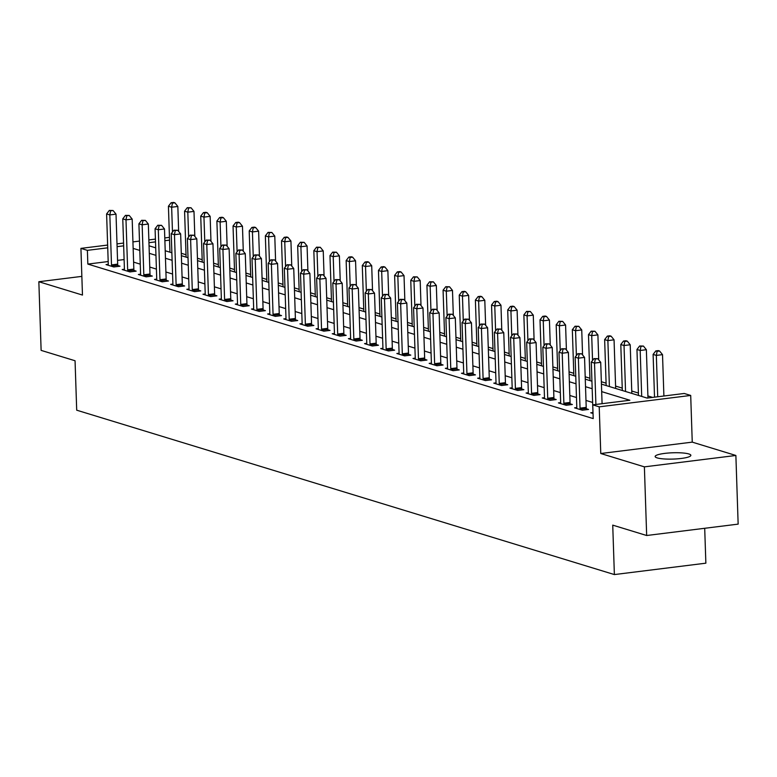 <?xml version="1.0" encoding="UTF-8"?>
<svg xmlns="http://www.w3.org/2000/svg" width="777" height="777" viewBox="0 0 777 777"><rect width="100%" height="100%" fill="white"/><g stroke="black" fill="none" stroke-linecap="round" stroke-linejoin="round"><path stroke-width="1.17" d="M688.83 453.962A17.861 3.157 -1.9 0 0 668.696 453.001A17.861 3.157 -1.9 0 0 655.147 456.517A17.861 3.157 -1.9 0 0 657.177 457.896A17.861 3.157 -1.9 0 0 677.311 458.848A17.861 3.157 -1.9 0 0 690.86 455.332A17.861 3.157 -1.9 0 0 688.83 453.962M601.427 384.11L647.154 398.086L684.236 393.473L690.704 395.444L599.213 406.837L592.754 404.856L629.846 400.242L601.68 391.627M692.249 442.132L600.767 453.515L644.386 466.86L646.668 535.508L738.15 524.125L735.877 455.468L692.249 442.132L690.704 395.444M704.7 528.292L705.866 563.179L614.374 574.572L76.7 410.188L75.058 360.751L41.123 350.378L38.85 281.73L82.469 295.066L80.925 248.378L107.644 245.056M652.641 397.406L647.901 395.949M638.403 393.045L631.74 391.016M622.241 388.111L615.588 386.072M606.089 383.168L601.349 381.721M589.928 378.234L585.198 376.787M573.776 373.29L569.036 371.843M557.614 368.356L552.884 366.899M541.462 363.413L536.722 361.965M525.301 358.469L520.571 357.022M509.149 353.535L504.409 352.088M492.987 348.591L488.257 347.144M476.835 343.657L472.095 342.21M460.683 338.714L455.944 337.267M444.522 333.78L439.792 332.333M428.37 328.836L423.63 327.389M412.208 323.892L407.478 322.445M396.056 318.958L391.317 317.511M379.895 314.015L375.165 312.568M363.743 309.081L359.003 307.634M347.581 304.137L342.851 302.69M331.429 299.203L326.69 297.756M315.277 294.26L310.538 292.812M299.116 289.316L294.386 287.869M282.964 284.382L278.224 282.935M266.802 279.438L262.072 277.991M250.65 274.504L245.911 273.057M234.489 269.561L229.759 268.114M218.337 264.627L213.597 263.18M202.175 259.683L197.445 258.236M186.024 254.749L181.284 253.292M644.386 466.86L735.877 455.468M81.847 276.379L38.85 281.73M108.188 261.548L87.84 264.083L593.21 418.589L592.754 404.856M592.637 402.457L585.975 400.427M576.476 397.523L569.823 395.483M560.324 392.579L553.661 390.549M544.162 387.636L537.509 385.606M528.01 382.702L521.357 380.662M511.849 377.758L505.196 375.728M495.697 372.824L489.044 370.784M479.535 367.88L472.882 365.85M463.383 362.946L456.73 360.907M447.222 358.003L440.569 355.973M431.07 353.059L424.417 351.029M414.918 348.125L408.255 346.086M398.756 343.181L392.103 341.152M382.605 338.248L375.951 336.208M366.443 333.304L359.79 331.274M350.291 328.37L343.638 326.33M334.129 323.426L327.476 321.396M317.978 318.492L311.324 316.453M301.816 313.549L295.163 311.509M285.664 308.605L279.011 306.575M269.512 303.671L262.849 301.631M253.351 298.727L246.697 296.697M237.199 293.793L230.536 291.754M221.037 288.85L214.384 286.82M204.885 283.916L198.232 281.876M188.724 278.972L182.071 276.942M172.572 274.028L165.919 271.999M156.41 269.095L149.757 267.055M140.258 264.151L133.605 262.121M124.116 259.567L117.55 260.382M108.265 264.326L106.051 264.598L113.801 266.967L119.988 266.2L117.881 265.559M124.417 269.26L122.203 269.541L129.963 271.911L136.14 271.144L134.042 270.493M140.579 274.203L138.364 274.475L146.115 276.845L152.302 276.078L150.194 275.437M156.731 279.137L154.516 279.419L162.276 281.789L168.454 281.021L166.356 280.371M172.892 284.081L170.678 284.353L178.428 286.723L184.605 285.955L182.508 285.314M189.044 289.015L186.83 289.297L194.58 291.666L200.767 290.899L198.659 290.258M205.206 293.959L202.982 294.23L210.742 296.61L216.919 295.833L214.821 295.192M221.358 298.902L219.143 299.174L226.894 301.544L233.081 300.777L230.973 300.136M237.509 303.836L235.295 304.118L243.055 306.488L249.232 305.711L247.135 305.07M253.671 308.78L251.457 309.052L259.207 311.422L265.394 310.654L263.286 310.013M269.823 313.714L267.609 313.995L275.369 316.365L281.546 315.598L279.448 314.947M285.985 318.657L283.77 318.929L291.521 321.299L297.708 320.532L295.6 319.891M302.136 323.591L299.922 323.873L307.682 326.243L313.859 325.476L311.762 324.835M318.298 328.535L316.084 328.807L323.834 331.177L330.021 330.41L327.913 329.769M334.45 333.479L332.235 333.751L339.996 336.12L346.173 335.353L344.065 334.712M350.612 338.413L348.397 338.685L356.148 341.064L362.325 340.287L360.227 339.646M366.763 343.356L364.549 343.628L372.3 345.998L378.486 345.231L376.379 344.59M382.925 348.29L380.701 348.572L388.461 350.942L394.638 350.174L392.54 349.524M399.077 353.234L396.862 353.506L404.613 355.876L410.8 355.108L408.692 354.467M415.229 358.168L413.014 358.45L420.775 360.819L426.952 360.052L424.854 359.401M431.39 363.112L429.176 363.383L436.927 365.753L443.113 364.986L441.006 364.345M447.542 368.045L445.328 368.327L453.088 370.697L459.265 369.93L457.167 369.289M463.704 372.989L461.489 373.261L469.24 375.641L475.427 374.864L473.319 374.223M479.856 377.933L477.641 378.205L485.402 380.575L491.579 379.807L489.481 379.166M496.017 382.867L493.803 383.148L501.553 385.518L507.731 384.741L505.633 384.1M512.169 387.81L509.955 388.082L517.705 390.452L523.892 389.685L521.785 389.044M528.331 392.744L526.107 393.026L533.867 395.396L540.044 394.629L537.946 393.978M544.483 397.688L542.268 397.96L550.019 400.33L556.206 399.563L554.098 398.922M560.635 402.622L558.42 402.904L566.18 405.273L572.358 404.506L570.26 403.865M576.796 407.566L574.582 407.838L582.332 410.207L588.519 409.44L586.412 408.799M592.948 412.509L590.734 412.781L593.036 413.481M600.767 453.515L599.213 406.837M87.84 264.083L87.383 250.349L80.925 248.378M646.668 535.508L612.732 525.135L614.374 574.572M149.058 245.804L155.711 247.844M165.21 250.748L171.863 252.778M181.371 255.682L188.024 257.721M197.523 260.625L204.176 262.655M213.675 265.559L220.338 267.599M229.837 270.503L236.49 272.533M245.988 275.447L252.642 277.476M262.15 280.38L268.803 282.42M278.302 285.324L284.955 287.354M294.464 290.258L301.117 292.298M310.615 295.202L317.269 297.232M326.777 300.136L333.43 302.175M342.929 305.079L349.582 307.109M359.091 310.023L365.744 312.053M375.242 314.957L381.895 316.997M391.394 319.901L398.057 321.931M407.556 324.835L414.209 326.874M423.708 329.778L430.361 331.808M439.869 334.712L446.522 336.752M456.021 339.656L462.674 341.686M472.183 344.59L478.836 346.629M488.335 349.533L494.988 351.563M504.496 354.477L511.149 356.507M520.648 359.411L527.301 361.451M536.8 364.355L543.463 366.385M552.962 369.289L559.615 371.328M569.114 374.232L575.767 376.262M585.275 379.166L591.928 381.206M169.541 240.132L164.879 240.705M155.507 241.87L148.951 242.686M117.006 243.891L123.562 243.065M132.935 241.9L139.491 241.084M148.863 239.918L155.419 239.102M164.782 237.937L169.454 237.354M123.66 245.843L117.094 246.659M107.731 247.824L87.383 250.349M592.181 388.723L585.518 386.693M576.019 383.789L569.366 381.75M559.867 378.846L553.214 376.816M543.706 373.912L537.053 371.872M527.554 368.968L520.901 366.938M511.392 364.034L504.739 361.995M495.24 359.091L488.587 357.051M479.079 354.147L472.426 352.117M462.927 349.213L456.274 347.173M446.775 344.269L440.112 342.239M430.613 339.335L423.96 337.296M414.462 334.392L407.808 332.362M398.3 329.458L391.647 327.418M382.148 324.514L375.495 322.484M365.986 319.57L359.333 317.54M349.835 314.636L343.181 312.597M333.673 309.693L327.02 307.663M317.521 304.759L310.868 302.719M301.369 299.815L294.706 297.785M285.208 294.881L278.555 292.842M269.056 289.938L262.393 287.908M252.894 285.004L246.241 282.964M236.742 280.06L230.089 278.02M220.581 275.116L213.928 273.086M204.429 270.182L197.776 268.143M188.267 265.239L181.614 263.209M172.115 260.305L165.462 258.265M155.954 255.361L149.301 253.331M139.802 250.427L133.149 248.387M111.499 264.908L117.677 264.131L116.016 214.151L109.839 214.928L111.499 264.908A2.787 1.263 -97.1 0 0 111.626 265.957L111.703 266.326M110.606 210.829L113.073 210.518L109.314 210.431L110.606 210.829L109.839 214.928L106.604 213.937L108.265 263.918A2.787 1.263 -97.1 0 1 108.207 264.908L108.149 265.239M117.677 264.131A2.787 1.263 -97.1 0 0 117.803 265.19L118.065 266.443M116.016 214.151L113.073 210.518M109.314 210.431L106.604 213.937M178.661 231.468L177.836 206.459L171.649 207.226L168.424 206.245L169.949 252.195M172.475 232.08L171.649 207.226L172.416 203.137L174.893 202.826L173.601 202.428L171.125 202.739L172.416 203.137M168.424 206.245L171.125 202.739M174.893 202.826L177.836 206.459M127.651 269.842L133.838 269.075L132.177 219.095L125.991 219.862L127.651 269.842A2.787 1.263 -97.1 0 0 127.778 270.901L127.855 271.27M126.758 215.763L129.235 215.462L125.466 215.375L126.758 215.763L125.991 219.862L122.766 218.871L124.417 268.852A2.787 1.263 -97.1 0 1 124.359 269.852L124.31 270.182M133.838 269.075A2.787 1.263 -97.1 0 0 133.965 270.124L134.227 271.377M132.177 219.095L129.235 215.462M125.466 215.375L122.766 218.871M143.813 274.786L149.99 274.009L148.329 224.029L142.152 224.806L143.813 274.786A2.787 1.263 -97.1 0 0 143.939 275.835L144.017 276.204M142.919 220.707L145.386 220.396L141.628 220.309L142.919 220.707L142.152 224.806L138.918 223.815L140.579 273.795A2.787 1.263 -97.1 0 1 140.52 274.796L140.462 275.116M149.99 274.009A2.787 1.263 -97.1 0 0 150.116 275.068L150.379 276.321M148.329 224.029L145.386 220.396M141.628 220.309L138.918 223.815M159.965 279.72L166.142 278.953L164.491 228.972L158.304 229.739L159.965 279.72A2.787 1.263 -97.1 0 0 160.091 280.779L160.169 281.148M159.071 225.641L161.548 225.34L157.78 225.252L159.071 225.641L158.304 229.739L155.079 228.749L156.731 278.739A2.787 1.263 -97.1 0 1 156.672 279.73L156.624 280.06M166.142 278.953A2.787 1.263 -97.1 0 0 166.278 280.011L166.54 281.255M164.491 228.972L161.548 225.34M157.78 225.252L155.079 228.749M194.823 236.402L193.988 211.402L187.811 212.17L184.576 211.179L186.101 257.129M188.636 237.024L187.811 212.17L188.578 208.071L191.045 207.76L187.286 207.673L188.578 208.071M184.576 211.179L187.286 207.673M191.045 207.76L193.988 211.402M210.975 241.346L210.149 216.336L203.962 217.113L200.738 216.123L202.263 262.072M204.788 241.958L203.962 217.113L204.73 213.015L207.206 212.704L205.915 212.306L203.438 212.616L204.73 213.015M200.738 216.123L203.438 212.616M207.206 212.704L210.149 216.336M227.137 246.28L226.301 221.28L220.124 222.047L216.89 221.056L218.415 267.016M220.95 246.901L220.124 222.047L220.891 217.948L223.358 217.647L222.067 217.249L219.6 217.56L220.891 217.948M216.89 221.056L219.6 217.56M223.358 217.647L226.301 221.28M176.117 284.664L182.304 283.896L180.643 233.916L174.466 234.683L176.117 284.664A2.787 1.263 -97.1 0 0 176.253 285.713L176.33 286.082M175.233 230.584L177.7 230.274L173.941 230.186L175.233 230.584L174.466 234.683L171.231 233.692L172.892 283.673A2.787 1.263 -97.1 0 1 172.834 284.673L172.776 284.994M182.304 283.896A2.787 1.263 -97.1 0 0 182.43 284.945L182.692 286.198M180.643 233.916L177.7 230.274M173.941 230.186L171.231 233.692M243.288 251.224L242.463 226.214L236.276 226.991L233.042 226L234.567 271.95M237.102 251.835L236.276 226.991L237.043 222.892L239.52 222.581L238.228 222.183L235.752 222.494L237.043 222.892M233.042 226L235.752 222.494M239.52 222.581L242.463 226.214M192.278 289.598L198.456 288.83L196.804 238.85L190.618 239.617L192.278 289.598A2.787 1.263 -97.1 0 0 192.405 290.656L192.482 291.025M191.385 235.518L193.861 235.217L190.093 235.13L191.385 235.518L190.618 239.617L187.383 238.636L189.044 288.617A2.787 1.263 -97.1 0 1 188.986 289.607L188.928 289.938M198.456 288.83A2.787 1.263 -97.1 0 0 198.582 289.889L198.854 291.132M196.804 238.85L193.861 235.217M190.093 235.13L187.383 238.636M208.43 294.541L214.617 293.774L212.956 243.793L206.779 244.561L208.43 294.541A2.787 1.263 -97.1 0 0 208.557 295.59L208.634 295.959M207.546 240.462L210.013 240.151L206.245 240.064L207.546 240.462L206.779 244.561L203.545 243.57L205.206 293.551A2.787 1.263 -97.1 0 1 205.147 294.551L205.089 294.881M214.617 293.774A2.787 1.263 -97.1 0 0 214.743 294.823L215.006 296.076M212.956 243.793L210.013 240.151M206.245 240.064L203.545 243.57M224.592 299.485L230.769 298.708L229.118 248.727L222.931 249.495L224.592 299.485A2.787 1.263 -97.1 0 0 224.718 300.534L224.796 300.903M223.698 245.406L226.175 245.095L222.407 245.008L223.698 245.406L222.931 249.495L219.697 248.514L221.358 298.494A2.787 1.263 -97.1 0 1 221.299 299.485L221.241 299.815M230.769 298.708A2.787 1.263 -97.1 0 0 230.895 299.767L231.157 301.01M229.118 248.727L226.175 245.095M222.407 245.008L219.697 248.514M240.744 304.419L246.931 303.652L245.27 253.671L239.093 254.438L240.744 304.419A2.787 1.263 -97.1 0 0 240.87 305.478L240.948 305.837M239.85 250.34L242.327 250.029L238.558 249.941L239.85 250.34L239.093 254.438L235.858 253.448L237.519 303.428A2.787 1.263 -97.1 0 1 237.451 304.429L237.403 304.759M246.931 303.652A2.787 1.263 -97.1 0 0 247.057 304.701L247.319 305.953M245.27 253.671L242.327 250.029M238.558 249.941L235.858 253.448M256.905 309.363L263.082 308.586L261.422 258.605L255.244 259.382L256.905 309.363A2.787 1.263 -97.1 0 0 257.032 310.411L257.109 310.781M256.012 255.283L258.479 254.973L254.72 254.885L256.012 255.283L255.244 259.382L252.01 258.391L253.671 308.372A2.787 1.263 -97.1 0 1 253.613 309.372L253.555 309.693M263.082 308.586A2.787 1.263 -97.1 0 0 263.209 309.644L263.471 310.897M261.422 258.605L258.479 254.973M254.72 254.885L252.01 258.391M259.44 256.157L258.615 231.157L252.438 231.925L249.203 230.934L250.728 276.894M253.263 256.779L252.438 231.925L253.205 227.826L255.672 227.525L254.38 227.127L251.903 227.438L253.205 227.826M249.203 230.934L251.903 227.438M255.672 227.525L258.615 231.157M275.602 261.101L274.776 236.101L268.589 236.868L265.355 235.878L266.88 281.828M269.415 261.713L268.589 236.868L269.357 232.77L271.833 232.459L268.065 232.372L269.357 232.77M265.355 235.878L268.065 232.372M271.833 232.459L274.776 236.101M291.754 266.035L290.928 241.035L284.751 241.802L281.517 240.821L283.042 286.771M285.567 266.657L284.751 241.802L285.509 237.704L287.985 237.403L286.694 237.004L284.217 237.315L285.509 237.704M281.517 240.821L284.217 237.315M287.985 237.403L290.928 241.035M307.915 270.979L307.08 245.979L300.903 246.746L297.669 245.755L299.194 291.705M301.729 271.591L300.903 246.746L301.67 242.647L304.137 242.337L300.378 242.249L301.67 242.647M297.669 245.755L300.378 242.249M304.137 242.337L307.08 245.979M324.067 275.922L323.242 250.913L317.055 251.68L313.83 250.699L315.355 296.649M317.88 276.534L317.055 251.68L317.822 247.591L320.299 247.28L316.53 247.193L317.822 247.591M313.83 250.699L316.53 247.193M320.299 247.28L323.242 250.913M273.057 314.296L279.244 313.529L277.583 263.549L271.396 264.316L273.057 314.296A2.787 1.263 -97.1 0 0 273.183 315.355L273.261 315.724M272.164 260.217L274.64 259.916L270.872 259.829L272.164 260.217L271.396 264.316L268.172 263.325L269.823 313.316A2.787 1.263 -97.1 0 1 269.765 314.306L269.716 314.636M279.244 313.529A2.787 1.263 -97.1 0 0 279.37 314.578L279.633 315.831M277.583 263.549L274.64 259.916M270.872 259.829L268.172 263.325M340.229 280.856L339.394 255.856L333.216 256.624L329.982 255.633L331.507 301.583M334.042 281.478L333.216 256.624L333.984 252.525L336.451 252.214L332.692 252.127L333.984 252.525M329.982 255.633L332.692 252.127M336.451 252.214L339.394 255.856M289.219 319.24L295.396 318.473L293.735 268.492L287.558 269.26L289.219 319.24A2.787 1.263 -97.1 0 0 289.345 320.289L289.423 320.658M288.325 265.161L290.792 264.85L287.034 264.763L288.325 265.161L287.558 269.26L284.324 268.269L285.985 318.249A2.787 1.263 -97.1 0 1 285.926 319.25L285.868 319.57M295.396 318.473A2.787 1.263 -97.1 0 0 295.522 319.522L295.784 320.775M293.735 268.492L290.792 264.85M287.034 264.763L284.324 268.269M356.381 285.8L355.555 260.79L349.368 261.567L346.144 260.577L347.669 306.526M350.194 286.412L349.368 261.567L350.136 257.469L352.612 257.158L351.321 256.76L348.844 257.07L350.136 257.469M346.144 260.577L348.844 257.07M352.612 257.158L355.555 260.79M305.371 324.174L311.548 323.407L309.897 273.426L303.71 274.194L305.371 324.174A2.787 1.263 -97.1 0 0 305.497 325.233L305.575 325.602M304.477 270.095L306.954 269.794L303.185 269.706L304.477 270.095L303.71 274.194L300.485 273.213L302.136 323.193A2.787 1.263 -97.1 0 1 302.078 324.184L302.03 324.514M311.548 323.407A2.787 1.263 -97.1 0 0 311.684 324.465L311.946 325.709M309.897 273.426L306.954 269.794M303.185 269.706L300.485 273.213M372.542 290.734L371.707 265.734L365.53 266.501L362.296 265.511L363.821 311.47M366.355 291.356L365.53 266.501L366.297 262.403L368.764 262.102L367.472 261.703L365.005 262.014L366.297 262.403M362.296 265.511L365.005 262.014M368.764 262.102L371.707 265.734M321.532 329.118L327.709 328.35L326.049 278.37L319.871 279.137L321.532 329.118A2.787 1.263 -97.1 0 0 321.659 330.167L321.736 330.536M320.639 275.039L323.106 274.728L319.347 274.64L320.639 275.039L319.871 279.137L316.637 278.147L318.298 328.127A2.787 1.263 -97.1 0 1 318.24 329.127L318.182 329.458M327.709 328.35A2.787 1.263 -97.1 0 0 327.836 329.399L328.098 330.652M326.049 278.37L323.106 274.728M319.347 274.64L316.637 278.147M388.694 295.678L387.869 270.668L381.682 271.445L378.457 270.454L379.972 316.404M382.507 296.29L381.682 271.445L382.449 267.346L384.926 267.035L383.634 266.637L381.157 266.948L382.449 267.346M378.457 270.454L381.157 266.948M384.926 267.035L387.869 270.668M337.684 334.052L343.861 333.284L342.21 283.304L336.023 284.071L337.684 334.052A2.787 1.263 -97.1 0 0 337.81 335.11L337.888 335.479M336.791 279.982L339.267 279.671L335.499 279.584L336.791 279.982L336.023 284.071L332.799 283.09L334.45 333.071A2.787 1.263 -97.1 0 1 334.392 334.061L334.343 334.392M343.861 333.284A2.787 1.263 -97.1 0 0 343.997 334.343L344.26 335.586M342.21 283.304L339.267 279.671M335.499 279.584L332.799 283.09M404.856 300.612L404.021 275.612L397.843 276.379L394.609 275.398L396.134 321.348M398.669 301.233L397.843 276.379L398.611 272.28L401.078 271.979L399.786 271.581L397.319 271.892L398.611 272.28M394.609 275.398L397.319 271.892M401.078 271.979L404.021 275.612M353.836 338.995L360.023 338.228L358.362 288.248L352.185 289.015L353.836 338.995A2.787 1.263 -97.1 0 0 353.972 340.054L354.04 340.413M352.952 284.916L355.419 284.605L351.66 284.518L352.952 284.916L352.185 289.015L348.951 288.024L350.612 338.005A2.787 1.263 -97.1 0 1 350.553 339.005L350.495 339.335M360.023 338.228A2.787 1.263 -97.1 0 0 360.149 339.277L360.411 340.53M358.362 288.248L355.419 284.605M351.66 284.518L348.951 288.024M421.008 305.555L420.182 280.555L413.995 281.323L410.761 280.332L412.286 326.282M414.821 306.167L413.995 281.323L414.763 277.224L417.239 276.913L413.471 276.826L414.763 277.224M410.761 280.332L413.471 276.826M417.239 276.913L420.182 280.555M369.998 343.939L376.175 343.162L374.524 293.182L368.337 293.959L369.998 343.939A2.787 1.263 -97.1 0 0 370.124 344.988L370.202 345.357M369.104 289.86L371.581 289.549L367.812 289.462L369.104 289.86L368.337 293.959L365.103 292.968L366.763 342.948A2.787 1.263 -97.1 0 1 366.705 343.939L366.647 344.269M376.175 343.162A2.787 1.263 -97.1 0 0 376.301 344.221L376.563 345.474M374.524 293.182L371.581 289.549M367.812 289.462L365.103 292.968M386.15 348.873L392.336 348.106L390.676 298.125L384.498 298.892L386.15 348.873A2.787 1.263 -97.1 0 0 386.276 349.932L386.354 350.301M385.266 294.794L387.733 294.493L383.964 294.405L385.266 294.794L384.498 298.892L381.264 297.902L382.925 347.882A2.787 1.263 -97.1 0 1 382.857 348.883L382.808 349.213M392.336 348.106A2.787 1.263 -97.1 0 0 392.463 349.155L392.725 350.408M390.676 298.125L387.733 294.493M383.964 294.405L381.264 297.902M402.311 353.817L408.488 353.049L406.827 303.059L400.65 303.836L402.311 353.817A2.787 1.263 -97.1 0 0 402.437 354.866L402.515 355.235M401.418 299.737L403.894 299.427L400.126 299.339L401.418 299.737L400.65 303.836L397.416 302.845L399.077 352.826A2.787 1.263 -97.1 0 1 399.019 353.826L398.96 354.147M408.488 353.049A2.787 1.263 -97.1 0 0 408.615 354.098L408.877 355.351M406.827 303.059L403.894 299.427M400.126 299.339L397.416 302.845M418.463 358.751L424.65 357.983L422.989 308.003L416.802 308.77L418.463 358.751A2.787 1.263 -97.1 0 0 418.589 359.809L418.667 360.178M417.57 304.671L420.046 304.37L416.278 304.283L417.57 304.671L416.802 308.77L413.578 307.789L415.239 357.77A2.787 1.263 -97.1 0 1 415.171 358.76L415.122 359.091M424.65 357.983A2.787 1.263 -97.1 0 0 424.776 359.042L425.038 360.285M422.989 308.003L420.046 304.37M416.278 304.283L413.578 307.789M434.625 363.694L440.802 362.927L439.141 312.946L432.964 313.714L434.625 363.694A2.787 1.263 -97.1 0 0 434.751 364.743L434.829 365.112M433.731 309.615L436.198 309.304L432.439 309.217L433.731 309.615L432.964 313.714L429.73 312.723L431.39 362.704A2.787 1.263 -97.1 0 1 431.332 363.704L431.274 364.024M440.802 362.927A2.787 1.263 -97.1 0 0 440.928 363.976L441.19 365.229M439.141 312.946L436.198 309.304M432.439 309.217L429.73 312.723M450.777 368.628L456.963 367.861L455.303 317.88L449.116 318.648L450.777 368.628A2.787 1.263 -97.1 0 0 450.903 369.687L450.981 370.056M449.883 314.549L452.36 314.248L448.591 314.161L449.883 314.549L449.116 318.648L445.891 317.667L447.542 367.647A2.787 1.263 -97.1 0 1 447.484 368.638L447.435 368.968M456.963 367.861A2.787 1.263 -97.1 0 0 457.09 368.92L457.352 370.163M455.303 317.88L452.36 314.248M448.591 314.161L445.891 317.667M466.938 373.572L473.115 372.805L471.454 322.824L465.277 323.591L466.938 373.572A2.787 1.263 -97.1 0 0 467.064 374.621L467.142 374.99M466.045 319.493L468.512 319.182L464.753 319.094L466.045 319.493L465.277 323.591L462.043 322.601L463.704 372.581A2.787 1.263 -97.1 0 1 463.646 373.582L463.587 373.912M473.115 372.805A2.787 1.263 -97.1 0 0 473.242 373.854L473.504 375.106M471.454 322.824L468.512 319.182M464.753 319.094L462.043 322.601M483.09 378.516L489.267 377.739L487.616 327.758L481.429 328.525L483.09 378.516A2.787 1.263 -97.1 0 0 483.216 379.565L483.294 379.934M482.196 324.436L484.673 324.126L480.905 324.038L482.196 324.436L481.429 328.525L478.205 327.544L479.856 377.525A2.787 1.263 -97.1 0 1 479.797 378.516L479.749 378.846M489.267 377.739A2.787 1.263 -97.1 0 0 489.403 378.797L489.665 380.04M487.616 327.758L484.673 324.126M480.905 324.038L478.205 327.544M437.16 310.499L436.334 285.489L430.157 286.257L426.923 285.276L428.448 331.225M430.973 311.111L430.157 286.257L430.924 282.168L433.391 281.857L429.623 281.769L430.924 282.168M426.923 285.276L429.623 281.769M433.391 281.857L436.334 285.489M453.321 315.433L452.486 290.433L446.309 291.2L443.075 290.209L444.599 336.159M447.134 316.054L446.309 291.2L447.076 287.101L449.553 286.791L445.784 286.703L447.076 287.101M443.075 290.209L445.784 286.703M449.553 286.791L452.486 290.433M469.473 320.377L468.648 295.367L462.461 296.144L459.236 295.153L460.761 341.103M463.286 320.988L462.461 296.144L463.228 292.045L465.705 291.734L464.413 291.336L461.936 291.647L463.228 292.045M459.236 295.153L461.936 291.647M465.705 291.734L468.648 295.367M485.635 325.31L484.799 300.31L478.622 301.078L475.388 300.087L476.913 346.047M479.448 325.932L478.622 301.078L479.39 296.979L481.857 296.678L480.565 296.28L478.098 296.591L479.39 296.979M475.388 300.087L478.098 296.591M481.857 296.678L484.799 300.31M501.787 330.254L500.961 305.244L494.774 306.021L491.55 305.031L493.074 350.981M495.6 330.866L494.774 306.021L495.541 301.923L498.018 301.612L496.726 301.214L494.25 301.525L495.541 301.923M491.55 305.031L494.25 301.525M498.018 301.612L500.961 305.244M517.948 335.188L517.113 310.188L510.936 310.955L507.702 309.974L509.226 355.924M511.761 335.81L510.936 310.955L511.703 306.857L514.17 306.556L512.878 306.157L510.411 306.468L511.703 306.857M507.702 309.974L510.411 306.468M514.17 306.556L517.113 310.188M534.1 340.132L533.275 315.132L527.088 315.899L523.863 314.908L525.388 360.858M527.913 340.744L527.088 315.899L527.855 311.8L530.332 311.49L526.563 311.402L527.855 311.8M523.863 314.908L526.563 311.402M530.332 311.49L533.275 315.132M550.262 345.075L549.426 320.066L543.249 320.833L540.015 319.852L541.54 365.802M544.075 345.687L543.249 320.833L544.017 316.734L546.484 316.433L545.192 316.035L542.725 316.346L544.017 316.734M540.015 319.852L542.725 316.346M546.484 316.433L549.426 320.066M499.242 383.45L505.429 382.682L503.768 332.702L497.591 333.469L499.242 383.45A2.787 1.263 -97.1 0 0 499.378 384.508L499.456 384.868M498.358 329.37L500.825 329.069L497.066 328.982L498.358 329.37L497.591 333.469L494.357 332.478L496.017 382.459A2.787 1.263 -97.1 0 1 495.959 383.459L495.901 383.789M505.429 382.682A2.787 1.263 -97.1 0 0 505.555 383.731L505.817 384.984M503.768 332.702L500.825 329.069M497.066 328.982L494.357 332.478M566.414 350.009L565.588 325.009L559.401 325.777L556.177 324.786L557.692 370.736M560.227 350.621L559.401 325.777L560.168 321.678L562.645 321.367L558.877 321.28L560.168 321.678M556.177 324.786L558.877 321.28M562.645 321.367L565.588 325.009M515.404 388.393L521.581 387.616L519.93 337.636L513.743 338.413L515.404 388.393A2.787 1.263 -97.1 0 0 515.53 389.442L515.607 389.811M514.51 334.314L516.987 334.003L513.218 333.916L514.51 334.314L513.743 338.413L510.518 337.422L512.169 387.402A2.787 1.263 -97.1 0 1 512.111 388.403L512.062 388.723M521.581 387.616A2.787 1.263 -97.1 0 0 521.707 388.675L521.979 389.928M519.93 337.636L516.987 334.003M513.218 333.916L510.518 337.422M582.565 354.953L581.74 329.943L575.563 330.711L572.328 329.73L573.853 375.68M576.388 355.565L575.563 330.711L576.33 326.622L578.797 326.311L575.038 326.223L576.33 326.622M572.328 329.73L575.038 326.223M578.797 326.311L581.74 329.943M531.555 393.327L537.742 392.56L536.081 342.579L529.904 343.347L531.555 393.327A2.787 1.263 -97.1 0 0 531.682 394.386L531.759 394.755M530.672 339.248L533.139 338.947L529.38 338.859L530.672 339.248L529.904 343.347L526.67 342.356L528.331 392.346A2.787 1.263 -97.1 0 1 528.273 393.337L528.214 393.667M537.742 392.56A2.787 1.263 -97.1 0 0 537.869 393.618L538.131 394.862M536.081 342.579L533.139 338.947M529.38 338.859L526.67 342.356M598.727 359.887L597.901 334.887L591.715 335.654L588.48 334.664L590.005 380.613M592.54 360.509L591.715 335.654L592.482 331.556L594.959 331.245L591.19 331.157L592.482 331.556M588.48 334.664L591.19 331.157M594.959 331.245L597.901 334.887M547.717 398.271L553.894 397.503L552.243 347.523L546.056 348.29L547.717 398.271A2.787 1.263 -97.1 0 0 547.843 399.32L547.921 399.689M546.823 344.192L549.3 343.881L545.532 343.793L546.823 344.192L546.056 348.29L542.822 347.3L544.483 397.28A2.787 1.263 -97.1 0 1 544.424 398.28L544.366 398.601M553.894 397.503A2.787 1.263 -97.1 0 0 554.02 398.552L554.283 399.805M552.243 347.523L549.3 343.881M545.532 343.793L542.822 347.3M615.666 388.461L614.053 339.821L607.876 340.598L604.642 339.607L606.167 385.557M609.391 386.548L607.876 340.598L608.634 336.499L611.111 336.188L609.819 335.79L607.342 336.101L608.634 336.499M604.642 339.607L607.342 336.101M611.111 336.188L614.053 339.821M563.869 403.205L570.056 402.437L568.395 352.457L562.218 353.224L563.869 403.205A2.787 1.263 -97.1 0 0 563.995 404.263L564.073 404.632M562.975 349.126L565.452 348.824L561.684 348.737L562.975 349.126L562.218 353.224L558.984 352.243L560.644 402.224A2.787 1.263 -97.1 0 1 560.576 403.214L560.528 403.545M570.056 402.437A2.787 1.263 -97.1 0 0 570.182 403.496L570.444 404.739M568.395 352.457L565.452 348.824M561.684 348.737L558.984 352.243M631.827 393.405L630.205 344.765L624.028 345.532L620.794 344.541L622.319 390.501M625.553 391.482L624.028 345.532L624.795 341.433L627.272 341.132L625.971 340.734L623.504 341.045L624.795 341.433M620.794 344.541L623.504 341.045M627.272 341.132L630.205 344.765M580.03 408.148L586.208 407.381L584.547 357.401L578.37 358.168L580.03 408.148A2.787 1.263 -97.1 0 0 580.157 409.197L580.234 409.566M579.137 354.069L581.614 353.758L577.845 353.671L579.137 354.069L578.37 358.168L575.135 357.177L576.796 407.158A2.787 1.263 -97.1 0 1 576.738 408.158L576.68 408.488M586.208 407.381A2.787 1.263 -97.1 0 0 586.334 408.43L586.596 409.683M584.547 357.401L581.614 353.758M577.845 353.671L575.135 357.177M647.969 397.989L646.367 349.708L640.18 350.476L636.955 349.485L638.48 395.435M641.705 396.425L640.18 350.476L640.947 346.377L643.424 346.066L639.656 345.979L640.947 346.377M636.955 349.485L639.656 345.979M643.424 346.066L646.367 349.708M602.078 403.7L600.708 362.335L594.522 363.102L595.901 404.467M595.289 359.013L597.766 358.702L593.997 358.615L595.289 359.013L594.522 363.102L591.297 362.121L592.948 412.101A2.787 1.263 -97.1 0 1 592.89 413.092L592.841 413.422M600.708 362.335L597.766 358.702M593.997 358.615L591.297 362.121M663.898 396.008L662.519 354.642L656.342 355.41L653.107 354.429L654.525 397.173M657.711 396.775L656.342 355.41L657.109 351.311L659.576 351.01L658.284 350.612L655.817 350.922L657.109 351.311M653.107 354.429L655.817 350.922M659.576 351.01L662.519 354.642M111.626 265.957L117.803 265.19M127.778 270.901L133.965 270.124M143.939 275.835L150.116 275.068M160.091 280.779L166.278 280.011M176.253 285.713L182.43 284.945M192.405 290.656L198.582 289.889M208.557 295.59L214.743 294.823M224.718 300.534L230.895 299.767M240.87 305.478L247.057 304.701M257.032 310.411L263.209 309.644M273.183 315.355L279.37 314.578M289.345 320.289L295.522 319.522M305.497 325.233L311.684 324.465M321.659 330.167L327.836 329.399M337.81 335.11L343.997 334.343M353.972 340.054L360.149 339.277M370.124 344.988L376.301 344.221M386.276 349.932L392.463 349.155M402.437 354.866L408.615 354.098M418.589 359.809L424.776 359.042M434.751 364.743L440.928 363.976M450.903 369.687L457.09 368.92M467.064 374.621L473.242 373.854M483.216 379.565L489.403 378.797M499.378 384.508L505.555 383.731M515.53 389.442L521.707 388.675M531.682 394.386L537.869 393.618M547.843 399.32L554.02 398.552M563.995 404.263L570.182 403.496M580.157 409.197L586.334 408.43"/></g></svg>
